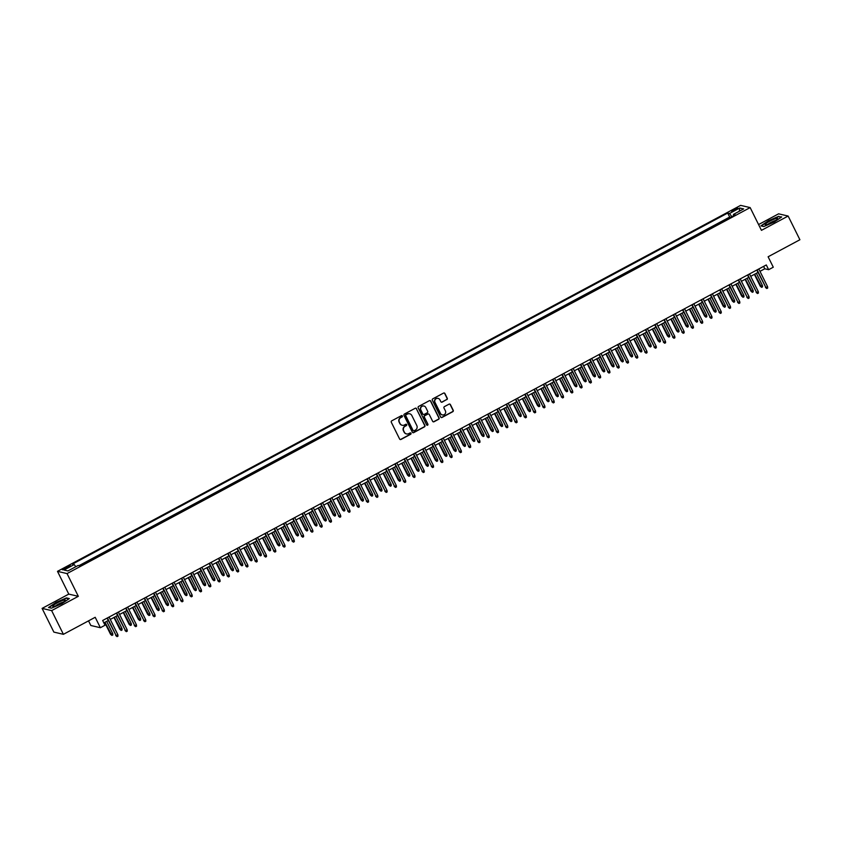 <?xml version="1.0" encoding="UTF-8"?>
<svg xmlns="http://www.w3.org/2000/svg" width="842" height="842" viewBox="0 0 842 842"><rect width="100%" height="100%" fill="white"/><g stroke="black" fill="none" stroke-linecap="round" stroke-linejoin="round"><path stroke-width="1.26" d="M402.392 415.959A0.737 0.716 103.1 0 0 401.434 415.643L391.751 420.832A1.052 1.021 103.1 0 0 391.298 422.252L399.613 438.998A1.052 1.021 103.1 0 0 400.992 439.44L410.664 434.262A0.737 0.716 103.1 0 0 410.507 432.883A0.737 0.716 103.1 0 0 410.022 432.956L408.77 433.63A3.368 3.263 103.1 0 1 404.37 432.209L403.686 430.809A3.368 3.263 103.1 0 1 405.118 426.273L406.37 425.599A0.737 0.716 103.1 0 0 406.212 424.231A0.737 0.716 103.1 0 0 405.728 424.305L404.476 424.968A3.368 3.263 103.1 0 1 400.076 423.558L399.382 422.158A3.368 3.263 103.1 0 1 400.824 417.621L402.076 416.948A0.737 0.716 103.1 0 0 402.392 415.959M402.097 425.242A3.368 3.263 103.1 0 1 399.824 423.494L399.129 422.105A3.368 3.263 103.1 0 1 400.571 417.558L401.823 416.895A0.737 0.716 103.1 0 0 401.792 415.569M400.16 439.503A1.052 1.021 103.1 0 0 400.729 439.387L410.412 434.198A0.737 0.716 103.1 0 0 410.38 432.872M406.402 433.893A3.368 3.263 103.1 0 1 404.118 432.146L403.423 430.757A3.368 3.263 103.1 0 1 404.865 426.21L406.118 425.547A0.737 0.716 103.1 0 0 406.086 424.221M733.835 209.5A3.431 0.547 -26.4 0 0 731.593 211.216A3.431 0.547 -26.4 0 0 735.487 209.89A3.431 0.547 -26.4 0 0 737.729 208.174A3.431 0.547 -26.4 0 0 733.835 209.5M446.797 399.645A1.052 1.021 103.1 0 0 447.249 398.224L444.913 393.53A1.052 1.021 103.1 0 0 443.545 393.088L432.788 398.845A1.052 1.021 103.1 0 0 432.346 400.266L440.661 417.011A1.052 1.021 103.1 0 0 442.029 417.453L452.785 411.696A1.052 1.021 103.1 0 0 453.228 410.275L450.417 404.602A1.052 1.021 103.1 0 0 449.039 404.16L444.439 406.623A1.052 1.021 103.1 0 0 443.987 408.044L445.386 410.854A2.81 2.726 103.1 0 1 442.313 414.906A2.81 2.726 103.1 0 1 440.513 413.464L435.04 402.444A2.81 2.726 103.1 0 1 438.114 398.392A2.81 2.726 103.1 0 1 439.913 399.834L440.829 401.666A1.052 1.021 103.1 0 0 442.197 402.108L446.544 399.582A1.052 1.021 103.1 0 0 446.986 398.171L444.66 393.467A1.052 1.021 103.1 0 0 444.113 392.972M51.646 610.618L78.327 596.325L68.781 594.105L42.1 608.398L51.646 610.618L63.403 634.321L95.199 617.291L100.366 627.722L105.008 625.227L102.661 620.491L766.294 264.956L768.641 269.693L773.282 267.209L768.114 256.778L799.9 239.749L788.133 216.047L778.597 213.826L758.579 224.551M78.327 596.325L67.034 573.581L750.159 207.595L761.452 230.35L788.133 216.047M416.579 408.707A1.052 1.021 103.1 0 0 415.211 408.265L404.455 414.022A1.052 1.021 103.1 0 0 404.013 415.443L412.327 432.188A1.052 1.021 103.1 0 0 413.696 432.63L424.442 426.873A1.052 1.021 103.1 0 0 424.894 425.452L416.327 408.644A1.052 1.021 103.1 0 0 415.78 408.149M418.621 406.433L429.378 400.676A1.052 1.021 103.1 0 1 430.746 401.118L439.061 417.864A1.052 1.021 103.1 0 1 438.619 419.284L434.009 421.747A1.052 1.021 103.1 0 1 432.641 421.305L429.273 414.517A1.052 1.021 103.1 0 0 427.894 414.075L424.842 415.706A1.052 1.021 103.1 0 0 424.389 417.127L427.904 424.2A0.737 0.716 103.1 0 1 427.105 425.252A0.737 0.716 103.1 0 1 426.631 424.884L418.179 407.854A1.052 1.021 103.1 0 1 418.621 406.433M63.403 634.321L53.867 632.1L42.1 608.398M730.572 217.32L725.078 220.257M721.289 222.288L715.795 225.235M712.006 227.266L706.522 230.203M702.733 232.234L697.239 235.181M693.45 237.212L687.956 240.149M684.167 242.18L678.673 245.127M674.884 247.148L669.39 250.095M665.601 252.126L660.107 255.063M656.318 257.094L650.824 260.041M647.035 262.072L641.551 265.009M637.762 267.04L632.268 269.987M628.479 272.019L622.985 274.955M619.196 276.986L613.702 279.933M609.913 281.965L604.419 284.901M600.63 286.933L595.136 289.88M591.347 291.9L585.853 294.847M582.064 296.879L576.581 299.815M572.781 301.846L567.298 304.793M563.509 306.825L558.014 309.761M554.225 311.793L548.731 314.74M544.942 316.771L539.448 319.707M535.659 321.739L530.165 324.686M526.376 326.717L520.882 329.654M517.093 331.685L511.61 334.632M507.81 336.663L502.327 339.6M498.538 341.631L493.044 344.578M489.255 346.599L483.761 349.546M479.972 351.577L474.478 354.514M470.689 356.545L465.194 359.492M461.405 361.523L455.911 364.46M452.122 366.491L446.628 369.438M442.839 371.469L437.356 374.406M433.567 376.437L428.073 379.384M424.284 381.415L418.79 384.352M415.001 386.383L409.507 389.33M405.718 391.351L400.224 394.298M396.435 396.329L390.941 399.276M387.152 401.297L381.658 404.244M377.869 406.276L372.385 409.212M368.596 411.243L363.102 414.19M359.313 416.222L353.819 419.158M350.03 421.189L344.536 424.136M340.747 426.168L335.253 429.104M331.464 431.136L325.97 434.083M322.181 436.114L316.687 439.05M312.898 441.082L307.414 444.029M303.625 446.05L298.131 448.997M294.342 451.028L288.848 453.964M285.059 455.996L279.565 458.943M275.776 460.974L270.282 463.91M266.493 465.942L260.999 468.889M257.21 470.92L251.716 473.857M247.927 475.888L242.443 478.835M238.644 480.866L233.16 483.803M229.371 485.834L223.877 488.781M220.088 490.812L214.594 493.749M210.805 495.78L205.311 498.727M201.522 500.748L196.028 503.695M192.239 505.726L186.745 508.663M182.956 510.694L177.473 513.641M173.673 515.672L168.19 518.609M164.4 520.64L158.906 523.587M155.117 525.618L149.623 528.555M145.834 530.586L140.34 533.533M136.551 535.565L131.057 538.501M127.268 540.532L121.774 543.479M117.985 545.5L112.491 548.447M108.702 550.479L103.219 553.415M99.43 555.446L93.936 558.393M90.147 560.425L84.653 563.361M66.16 568.455L68.202 567.361A3.326 0.537 -26.4 0 0 70.381 565.698A3.326 0.537 -26.4 0 0 66.613 566.982L64.571 568.076A3.326 0.537 -26.4 0 0 62.392 569.739A3.326 0.537 -26.4 0 0 66.16 568.455M67.034 573.581L57.488 571.35L740.613 205.374L750.159 207.595M730.54 217.247L729.677 217.047L727.698 213.068L72.423 564.129L74.222 564.55L75.791 566.719M727.698 213.068L729.509 213.489L739.718 208.016L743.633 208.932L733.424 214.405L735.234 214.826L79.948 565.887L78.148 565.466L67.939 570.929L64.013 570.023L74.222 564.55M729.677 217.047L78.98 565.656M80.864 565.392L79.843 565.856M88.526 620.859L90.831 625.49L100.366 627.722M68.781 594.105L57.488 571.35M759.989 271.356L764.778 268.787L768.641 269.693M103.85 622.88L108.281 620.512M110.27 619.438L117.564 615.534M119.553 614.471L126.837 610.566M128.837 609.492L136.12 605.587M138.12 604.524L145.403 600.62M147.403 599.546L154.686 595.641M156.686 594.578L163.969 590.674M165.958 589.6L173.252 585.695M175.241 584.632L182.535 580.727M184.524 579.654L191.818 575.749M193.807 574.686L201.091 570.781M203.09 569.708L210.374 565.813M212.373 564.74L219.657 560.835M221.656 559.772L228.94 555.867M230.929 554.794L238.223 550.889M240.212 549.826L247.506 545.921M249.495 544.848L256.789 540.943M258.778 539.88L266.061 535.975M268.061 534.902L275.345 530.997M277.344 529.934L284.628 526.029M286.627 524.955L293.911 521.061M295.91 519.988L303.194 516.083M305.183 515.02L312.477 511.115M314.466 510.042L321.76 506.137M323.749 505.074L331.032 501.169M333.032 500.095L340.315 496.191M342.315 495.128L349.598 491.223M351.598 490.149L358.881 486.244M360.881 485.181L368.165 481.277M370.154 480.203L377.448 476.298M379.437 475.235L386.731 471.331M388.72 470.257L396.003 466.363M398.003 465.289L405.286 461.384M407.286 460.321L414.569 456.417M416.569 455.343L423.852 451.438M425.852 450.375L433.135 446.47M435.125 445.397L442.418 441.492M444.408 440.429L451.701 436.524M453.691 435.451L460.974 431.546M462.974 430.483L470.257 426.578M472.257 425.505L479.54 421.6M481.54 420.537L488.823 416.632M490.823 415.559L498.106 411.664M500.095 410.591L507.389 406.686M509.378 405.623L516.672 401.718M518.661 400.645L525.945 396.74M527.945 395.677L535.228 391.772M537.228 390.699L544.511 386.794M546.511 385.731L553.794 381.826M555.794 380.752L563.077 376.848M565.066 375.785L572.36 371.88M574.349 370.806L581.643 366.912M583.632 365.838L590.926 361.934M592.915 360.871L600.199 356.966M602.198 355.892L609.482 351.988M611.481 350.925L618.765 347.02M620.764 345.946L628.048 342.041M630.048 340.978L637.331 337.074M639.32 336L646.614 332.095M648.603 331.032L655.897 327.128M657.886 326.054L665.169 322.149M667.169 321.086L674.453 317.181M676.452 316.108L683.736 312.214M685.735 311.14L693.019 307.235M695.018 306.172L702.302 302.267M704.291 301.194L711.585 297.289M713.574 296.226L720.868 292.321M722.857 291.248L730.14 287.343M732.14 286.28L739.423 282.375M741.423 281.302L748.706 277.397M750.706 276.334L757.989 272.429M763.589 266.398L764.778 268.787M733.424 214.405L733.719 215.636M731.793 216.657L729.509 213.489M739.718 208.016L739.287 211.258M61.813 603.714L69.328 598.588L66.455 597.915L56.067 602.377L48.541 607.514L51.415 608.177L61.813 603.714M778.818 216.268L768.43 220.73L760.905 225.867L763.778 226.54L774.177 222.077L781.692 216.941L779.029 216.699M412.864 432.693A1.052 1.021 103.1 0 0 413.443 432.577L424.189 426.81A1.052 1.021 103.1 0 0 424.642 425.399L416.327 408.644M406.107 414.79A0.737 0.716 103.1 0 0 405.791 415.78L413.096 430.483A0.737 0.716 103.1 0 0 414.053 430.799L415.369 430.083A3.368 3.263 103.1 0 0 416.811 425.547L411.822 415.495A3.368 3.263 103.1 0 0 407.433 414.085L405.855 414.727A0.737 0.716 103.1 0 0 405.539 415.727L405.791 415.78M413.433 430.82A0.737 0.716 103.1 0 1 412.833 430.42L405.539 415.727M409.538 413.748A3.368 3.263 103.1 0 0 407.17 414.022L407.433 414.085M405.855 414.727L407.17 414.022M433.188 421.81A1.052 1.021 103.1 0 0 433.756 421.684L438.356 419.221A1.052 1.021 103.1 0 0 438.808 417.811L430.494 401.055A1.052 1.021 103.1 0 0 429.946 400.56M428.462 413.959A1.052 1.021 103.1 0 0 427.641 414.011L424.589 415.643A1.052 1.021 103.1 0 0 424.136 417.064L427.904 424.2M426.978 425.21A0.737 0.716 103.1 0 0 427.641 424.136M425.768 407.465A2.81 2.726 103.1 0 0 421.189 407.065A2.81 2.726 103.1 0 0 420.895 410.075L422.821 413.959A1.052 1.021 103.1 0 0 424.2 414.401L427.252 412.769A1.052 1.021 103.1 0 0 427.694 411.349L425.768 407.465M423.842 406.002A2.81 2.726 103.1 0 0 420.642 410.022L420.895 410.075M423.368 414.464A1.052 1.021 103.1 0 1 422.568 413.906L420.642 410.022M441.366 402.171A1.052 1.021 103.1 0 0 441.945 402.055L446.544 399.582M437.987 398.371A2.81 2.726 103.1 0 0 434.777 402.381L435.04 402.444M442.187 414.874A2.81 2.726 103.1 0 1 440.25 413.411L434.777 402.381M441.197 417.506A1.052 1.021 103.1 0 0 441.776 417.39L452.522 411.633A1.052 1.021 103.1 0 0 452.975 410.212L450.154 404.539A1.052 1.021 103.1 0 0 449.607 404.044M112.702 633.521L112.839 634.931L111.912 635.426L110.565 634.31L112.702 633.521L106.671 621.364M111.912 635.426L104.997 622.259M110.565 634.31L104.671 622.438M107.092 618.112L116.185 635.615L107.418 617.944M117.859 634.721L117.996 636.131L117.07 636.626L116.185 635.615L117.859 634.721L109.092 617.049M117.07 636.626L115.722 635.51M57.351 602.851A6.968 1.116 -26.4 0 0 53.183 606.493A6.968 1.116 -26.4 0 0 60.708 603.63A6.968 1.116 -26.4 0 0 65.16 600.546A6.968 1.116 -26.4 0 0 57.351 602.851M63.192 602.167A4.768 0.768 -26.4 0 0 58.445 604.093A4.768 0.768 -26.4 0 0 55.667 605.903M51.488 608.156L48.962 607.566L56.246 602.588L66.318 598.262L68.918 598.872M765.325 224.193A6.968 1.116 -26.4 0 0 765.546 224.846A6.968 1.116 -26.4 0 0 771.746 222.667A6.968 1.116 -26.4 0 0 777.461 218.994A6.968 1.116 -26.4 0 0 777.524 218.899A6.968 1.116 -26.4 0 0 772.819 219.699A6.968 1.116 -26.4 0 0 765.325 224.193M763.852 226.509L761.326 225.919L768.609 220.941L778.682 216.615L781.271 217.225M775.556 220.52A4.768 0.768 -26.4 0 0 771.609 222.035A4.768 0.768 -26.4 0 0 768.03 224.256M121.985 628.542L122.122 629.953L121.195 630.447L119.848 629.332L121.985 628.542L115.954 616.397M121.195 630.447L114.28 617.291M119.848 629.332L113.954 617.46M131.268 623.575L131.405 624.985L130.478 625.48L129.131 624.364L131.268 623.575L125.237 611.418M130.478 625.48L123.564 612.323M129.131 624.364L123.237 612.492M140.551 618.607L140.688 620.007L139.751 620.501L138.414 619.386L140.551 618.607L134.52 606.451M139.751 620.501L132.847 607.345M138.414 619.386L132.52 607.524M149.823 613.629L149.971 615.039L149.034 615.534L147.697 614.418L149.823 613.629L143.793 601.483M149.034 615.534L142.13 602.377M147.697 614.418L141.803 602.546M116.375 613.144L125.469 630.647L116.701 612.965M127.142 629.753L127.279 631.153L126.353 631.658L125.469 630.647L127.142 629.753L118.364 612.071M126.353 631.658L125.005 630.532M125.658 608.166L134.752 625.669L125.984 607.998M136.425 624.775L136.562 626.185L135.636 626.68L134.752 625.669L136.425 624.775L127.647 607.103M135.636 626.68L134.288 625.564M134.941 603.198L144.035 620.701L135.257 603.03M145.708 619.807L145.845 621.207L144.919 621.712L144.035 620.701L145.708 619.807L136.93 602.125M144.919 621.712L143.572 620.586M144.214 598.23L153.318 615.723L144.54 598.052M154.991 614.828L155.128 616.239L154.191 616.733L153.318 615.723L154.991 614.828L146.213 597.157M154.191 616.733L152.855 615.618M159.106 608.661L159.243 610.061L158.317 610.566L156.97 609.44L159.106 608.661L153.076 596.504M158.317 610.566L151.413 597.399M156.97 609.44L151.086 597.578M153.497 593.252L162.601 610.755L153.823 593.084M164.264 609.861L164.4 611.26L163.474 611.766L162.601 610.755L164.264 609.861L155.496 592.189M163.474 611.766L162.138 610.65M168.389 603.682L168.526 605.093L167.6 605.587L166.253 604.472L168.389 603.682L162.359 591.537M167.6 605.587L160.685 592.431M166.253 604.472L160.369 592.6M162.78 588.284L171.884 605.777L163.106 588.105M173.547 604.882L173.684 606.293L172.757 606.787L171.884 605.777L173.547 604.882L164.779 587.211M172.757 606.787L171.41 605.672M177.673 598.715L177.809 600.114L176.883 600.62L175.536 599.493L177.673 598.715L171.642 586.558M176.883 600.62L169.968 587.453M175.536 599.493L169.642 587.632M172.063 583.306L181.156 600.809L172.389 583.138M182.83 599.914L182.967 601.325L182.04 601.819L181.156 600.809L182.83 599.914L174.062 582.243M182.04 601.819L180.693 600.704M186.956 593.736L187.092 595.147L186.166 595.641L184.819 594.526L186.956 593.736L180.925 581.59M186.166 595.641L179.251 582.485M184.819 594.526L178.925 582.653M181.346 578.338L190.439 595.831L181.672 578.159M192.113 594.936L192.25 596.346L191.323 596.841L190.439 595.831L192.113 594.936L183.335 577.265M191.323 596.841L189.976 595.726M196.239 588.769L196.375 590.168L195.449 590.674L194.102 589.558L196.239 588.769L190.208 576.612M195.449 590.674L188.534 577.507M194.102 589.558L188.208 577.686M190.629 573.36L199.722 590.863L190.955 573.192M201.396 589.968L201.533 591.379L200.606 591.873L199.722 590.863L201.396 589.968L192.618 572.297M200.606 591.873L199.259 590.758M205.522 583.79L205.659 585.201L204.722 585.695L203.385 584.58L205.522 583.79L199.491 571.644M204.722 585.695L197.817 572.539M203.385 584.58L197.491 572.707M199.912 568.392L209.005 585.895L200.228 568.213M210.679 585.001L210.816 586.4L209.89 586.895L209.005 585.895L210.679 585.001L201.901 567.319M209.89 586.895L208.542 585.779M214.794 578.822L214.942 580.233L214.005 580.727L212.668 579.612L214.794 578.822L208.763 566.666M214.005 580.727L207.1 567.561M212.668 579.612L206.774 567.74M209.184 563.414L218.288 580.917L209.511 563.245M219.962 580.022L220.099 581.433L219.162 581.927L218.288 580.917L219.962 580.022L211.184 562.351M219.162 581.927L217.825 580.812M224.077 573.844L224.214 575.254L223.288 575.749L221.951 574.633L224.077 573.844L218.046 561.698M223.288 575.749L216.383 562.593M221.951 574.633L216.057 562.772M218.467 558.446L227.572 575.949L218.794 558.267M229.234 575.054L229.371 576.454L228.445 576.959L227.572 575.949L229.234 575.054L220.467 557.372M228.445 576.959L227.108 575.833M233.36 568.876L233.497 570.287L232.571 570.781L231.224 569.666L233.36 568.876L227.329 556.73M232.571 570.781L225.656 557.625M231.224 569.666L225.34 557.793M227.75 553.478L236.855 570.971L228.077 553.299M238.518 570.076L238.654 571.486L237.728 571.981L236.855 570.971L238.518 570.076L229.75 552.405M237.728 571.981L236.381 570.865M242.643 563.908L242.78 565.308L241.854 565.803L240.507 564.687L242.643 563.908L236.613 551.752M241.854 565.803L234.939 552.647M240.507 564.687L234.613 552.826M237.034 548.5L246.127 566.003L237.36 548.331M247.801 565.108L247.937 566.508L247.011 567.013L246.127 566.003L247.801 565.108L239.033 547.437M247.011 567.013L245.664 565.887M251.926 558.93L252.063 560.34L251.137 560.835L249.79 559.719L251.926 558.93L245.896 546.784M251.137 560.835L244.222 547.679M249.79 559.719L243.896 547.847M246.317 543.532L255.41 561.025L246.643 543.353M257.084 560.13L257.22 561.54L256.294 562.035L255.41 561.025L257.084 560.13L248.306 542.458M256.294 562.035L254.947 560.919M261.209 553.962L261.346 555.362L260.42 555.867L259.073 554.741L261.209 553.962L255.179 541.806M260.42 555.867L253.505 542.701M259.073 554.741L253.179 542.879M255.6 538.554L264.693 556.057L255.926 538.385M266.367 555.162L266.504 556.562L265.577 557.067L264.693 556.057L266.367 555.162L257.589 537.491M265.577 557.067L264.23 555.952M270.493 548.984L270.629 550.394L269.703 550.889L268.356 549.773L270.493 548.984L264.462 536.838M269.703 550.889L262.788 537.733M268.356 549.773L262.462 537.901M264.883 533.586L273.976 551.078L265.198 533.407M275.65 550.184L275.787 551.594L274.86 552.089L273.976 551.078L275.65 550.184L266.872 532.512M274.86 552.089L273.513 550.973M279.776 544.016L279.912 545.416L278.976 545.921L277.639 544.806L279.776 544.016L273.734 531.86M278.976 545.921L272.071 532.754M277.639 544.806L271.745 532.933M274.166 528.608L283.259 546.111L274.481 528.439M284.933 545.216L285.07 546.626L284.133 547.121L283.259 546.111L284.933 545.216L276.155 527.545M284.133 547.121L282.796 546.005M289.048 539.038L289.185 540.448L288.259 540.943L286.922 539.827L289.048 539.038L283.017 526.892M288.259 540.943L281.354 527.787M286.922 539.827L281.028 527.955M283.438 523.64L292.542 541.132L283.765 523.461M294.205 540.238L294.353 541.648L293.416 542.143L292.542 541.132L294.205 540.238L285.438 522.566M293.416 542.143L292.079 541.027M298.331 534.07L298.468 535.48L297.542 535.975L296.195 534.859L298.331 534.07L292.3 521.914M297.542 535.975L290.627 522.808M296.195 534.859L290.311 522.987M292.721 518.661L301.825 536.165L293.048 518.493M303.488 535.27L303.625 536.68L302.699 537.175L301.825 536.165L303.488 535.27L294.721 517.598M302.699 537.175L301.352 536.059M307.614 529.092L307.751 530.502L306.825 530.997L305.478 529.881L307.614 529.092L301.583 516.946M306.825 530.997L299.91 517.841M305.478 529.881L299.584 518.009M302.004 513.694L311.098 531.197L302.331 513.515M312.771 530.302L312.908 531.702L311.982 532.197L311.098 531.197L312.771 530.302L304.004 512.62M311.982 532.197L310.635 531.081M316.897 524.124L317.034 525.534L316.108 526.029L314.761 524.913L316.897 524.124L310.866 511.968M316.108 526.029L309.193 512.873M314.761 524.913L308.867 513.041M311.287 508.715L320.381 526.218L311.614 508.547M322.054 525.324L322.191 526.734L321.265 527.229L320.381 526.218L322.054 525.324L313.277 507.652M321.265 527.229L319.918 526.113M326.18 519.146L326.317 520.556L325.391 521.051L324.044 519.935L326.18 519.146L320.149 507M325.391 521.051L318.476 507.894M324.044 519.935L318.15 508.073M320.57 503.748L329.664 521.251L320.897 503.579M331.338 520.356L331.474 521.756L330.548 522.261L329.664 521.251L331.338 520.356L322.56 502.674M330.548 522.261L329.201 521.135M335.463 514.178L335.6 515.588L334.674 516.083L333.327 514.967L335.463 514.178L329.433 502.032M334.674 516.083L327.759 502.927M333.327 514.967L327.433 503.095M329.853 498.78L338.947 516.272L330.169 498.601M340.621 515.378L340.757 516.788L339.831 517.283L338.947 516.272L340.621 515.378L331.843 497.706M339.831 517.283L338.484 516.167M344.746 509.21L344.883 510.61L343.946 511.115L342.61 509.989L344.746 509.21L338.705 497.054M343.946 511.115L337.042 497.948M342.61 509.989L336.716 498.127M339.137 493.801L348.23 511.305L339.452 493.633M349.904 510.41L350.04 511.81L349.104 512.315L348.23 511.305L349.904 510.41L341.126 492.738M349.104 512.315L347.767 511.199M354.019 504.232L354.156 505.642L353.23 506.137L351.893 505.021L354.019 504.232L347.988 492.086M353.23 506.137L346.325 492.98M351.893 505.021L345.999 493.149M348.409 488.834L357.513 506.326L348.735 488.655M359.176 505.432L359.323 506.842L358.387 507.337L357.513 506.326L359.176 505.432L350.409 487.76M358.387 507.337L357.05 506.221M363.302 499.264L363.439 500.664L362.513 501.169L361.165 500.043L363.302 499.264L357.271 487.108M362.513 501.169L355.598 488.002M361.165 500.043L355.282 488.181M357.692 483.855L366.796 501.358L358.018 483.687M368.459 500.464L368.596 501.874L367.67 502.369L366.796 501.358L368.459 500.464L359.692 482.792M367.67 502.369L366.333 501.253M372.585 494.286L372.722 495.696L371.796 496.191L370.448 495.075L372.585 494.286L366.554 482.14M371.796 496.191L364.881 483.034M370.448 495.075L364.554 483.203M366.975 478.887L376.069 496.38L367.301 478.709M377.742 495.485L377.879 496.896L376.953 497.39L376.069 496.38L377.742 495.485L368.975 477.814M376.953 497.39L375.606 496.275M381.868 489.318L382.005 490.718L381.079 491.223L379.731 490.107L381.868 489.318L375.837 477.161M381.079 491.223L374.164 478.056M379.731 490.107L373.837 478.235M376.258 473.909L385.352 491.412L376.584 473.741M387.025 490.518L387.162 491.928L386.236 492.423L385.352 491.412L387.025 490.518L378.258 472.846M386.236 492.423L384.889 491.307M391.151 484.339L391.288 485.75L390.362 486.244L389.015 485.129L391.151 484.339L385.12 472.194M390.362 486.244L383.447 473.088M389.015 485.129L383.121 473.257M385.541 468.941L394.635 486.444L385.868 468.762M396.308 485.539L396.445 486.95L395.519 487.444L394.635 486.444L396.308 485.539L387.53 467.868M395.519 487.444L394.172 486.329M400.434 479.372L400.571 480.782L399.645 481.277L398.298 480.161L400.434 479.372L394.403 467.215M399.645 481.277L392.73 468.11M398.298 480.161L392.404 468.289M394.824 463.963L403.918 481.466L395.151 463.795M405.591 480.572L405.728 481.982L404.802 482.477L403.918 481.466L405.591 480.572L396.814 462.9M404.802 482.477L403.455 481.361M409.717 474.393L409.854 475.804L408.917 476.298L407.581 475.183L409.717 474.393L403.676 462.247M408.917 476.298L402.013 463.142M407.581 475.183L401.687 463.321M404.107 458.995L413.201 476.498L404.423 458.816M414.874 475.604L415.011 477.004L414.085 477.509L413.201 476.498L414.874 475.604L406.097 457.922M414.085 477.509L412.738 476.383M418.99 469.426L419.127 470.836L418.2 471.331L416.864 470.215L418.99 469.426L412.959 457.28M418.2 471.331L411.296 458.174M416.864 470.215L410.97 458.343M413.38 454.027L422.484 471.52L413.706 453.849M424.157 470.625L424.294 472.036L423.358 472.53L422.484 471.52L424.157 470.625L415.38 452.954M423.358 472.53L422.021 471.415M428.273 464.458L428.41 465.858L427.483 466.352L426.136 465.237L428.273 464.458L422.242 452.301M427.483 466.352L420.568 453.196M426.136 465.237L420.253 453.375M422.663 449.049L431.767 466.552L422.989 448.881M433.43 465.658L433.567 467.057L432.641 467.563L431.767 466.552L433.43 465.658L424.663 447.986M432.641 467.563L431.304 466.436M437.556 459.479L437.693 460.89L436.766 461.384L435.419 460.269L437.556 459.479L431.525 447.334M436.766 461.384L429.852 448.228M435.419 460.269L429.536 448.397M431.946 444.081L441.04 461.574L432.272 443.902M442.713 460.679L442.85 462.09L441.924 462.584L441.04 461.574L442.713 460.679L433.946 443.008M441.924 462.584L440.577 461.469M446.839 454.512L446.976 455.911L446.05 456.417L444.702 455.29L446.839 454.512L440.808 442.355M446.05 456.417L439.135 443.25M444.702 455.29L438.808 443.429M441.229 439.103L450.323 456.606L441.555 438.935M451.996 455.711L452.133 457.111L451.207 457.616L450.323 456.606L451.996 455.711L443.229 438.04M451.207 457.616L449.86 456.501M456.122 449.533L456.259 450.944L455.333 451.438L453.985 450.323L456.122 449.533L450.091 437.387M455.333 451.438L448.418 438.282M453.985 450.323L448.091 438.45M450.512 434.135L459.606 451.628L450.838 433.956M461.279 450.733L461.416 452.143L460.49 452.638L459.606 451.628L461.279 450.733L452.501 433.062M460.49 452.638L459.143 451.522M465.405 444.565L465.542 445.965L464.616 446.47L463.268 445.344L465.405 444.565L459.374 432.409M464.616 446.47L457.701 433.304M463.268 445.344L457.374 433.483M459.795 429.157L468.889 446.66L460.121 428.988M470.562 445.765L470.699 447.176L469.773 447.67L468.889 446.66L470.562 445.765L461.784 428.094M469.773 447.67L468.426 446.555M474.688 439.587L474.825 440.998L473.888 441.492L472.551 440.377L474.688 439.587L468.657 427.441M473.888 441.492L466.984 428.336M472.551 440.377L466.657 428.504M469.078 424.189L478.172 441.682L469.394 424.01M479.845 440.787L479.982 442.197L479.056 442.692L478.172 441.682L479.845 440.787L471.067 423.116M479.056 442.692L477.709 441.576M483.961 434.619L484.108 436.03L483.171 436.524L481.834 435.409L483.961 434.619L477.93 422.463M483.171 436.524L476.267 423.358M481.834 435.409L475.94 423.537M478.351 419.211L487.455 436.714L478.677 419.042M489.128 435.819L489.265 437.23L488.328 437.724L487.455 436.714L489.128 435.819L480.35 418.148M488.328 437.724L486.992 436.609M493.244 429.641L493.38 431.051L492.454 431.546L491.107 430.43L493.244 429.641L487.213 417.495M492.454 431.546L485.55 418.39M491.107 430.43L485.224 418.558M487.634 414.243L496.738 431.746L487.96 414.064M498.401 430.851L498.538 432.251L497.611 432.746L496.738 431.746L498.401 430.851L489.634 413.169M497.611 432.746L496.275 431.63M502.527 424.673L502.663 426.084L501.737 426.578L500.39 425.463L502.527 424.673L496.496 412.517M501.737 426.578L494.822 413.411M500.39 425.463L494.507 413.59M496.917 409.265L506.021 426.768L497.243 409.096M507.684 425.873L507.821 427.283L506.895 427.778L506.021 426.768L507.684 425.873L498.917 408.202M506.895 427.778L505.547 426.662M511.81 419.695L511.947 421.105L511.02 421.6L509.673 420.484L511.81 419.695L505.779 407.549M511.02 421.6L504.105 408.444M509.673 420.484L503.779 408.623M506.2 404.297L515.293 421.8L506.526 404.118M516.967 420.905L517.104 422.305L516.178 422.81L515.293 421.8L516.967 420.905L508.2 403.223M516.178 422.81L514.83 421.684M521.093 414.727L521.23 416.137L520.303 416.632L518.956 415.516L521.093 414.727L515.062 402.581M520.303 416.632L513.388 403.476M518.956 415.516L513.062 403.644M515.483 399.329L524.577 416.822L515.809 399.15M526.25 415.927L526.387 417.337L525.461 417.832L524.577 416.822L526.25 415.927L517.472 398.255M525.461 417.832L524.113 416.716M530.376 409.759L530.513 411.159L529.586 411.664L528.239 410.538L530.376 409.759L524.345 397.603M529.586 411.664L522.672 398.498M528.239 410.538L522.345 398.676M524.766 394.351L533.86 411.854L525.092 394.182M535.533 410.959L535.67 412.359L534.744 412.864L533.86 411.854L535.533 410.959L526.755 393.288M534.744 412.864L533.396 411.738M539.659 404.781L539.796 406.191L538.859 406.686L537.522 405.57L539.659 404.781L533.628 392.635M538.859 406.686L531.955 393.53M537.522 405.57L531.628 393.698M534.049 389.383L543.143 406.875L534.365 389.204M544.816 405.981L544.953 407.391L544.027 407.886L543.143 406.875L544.816 405.981L536.038 388.309M544.027 407.886L542.68 406.77M548.931 399.813L549.079 401.213L548.142 401.718L546.805 400.592L548.931 399.813L542.901 387.657M548.142 401.718L541.238 388.551M546.805 400.592L540.911 388.73M543.322 384.405L552.426 401.908L543.648 384.236M554.099 401.013L554.236 402.423L553.299 402.918L552.426 401.908L554.099 401.013L545.321 383.342M553.299 402.918L551.963 401.802M558.214 394.835L558.351 396.245L557.425 396.74L556.088 395.624L558.214 394.835L552.184 382.689M557.425 396.74L550.521 383.584M556.088 395.624L550.194 383.752M552.605 379.437L561.709 396.929L552.931 379.258M563.372 396.035L563.509 397.445L562.582 397.94L561.709 396.929L563.372 396.035L554.604 378.363M562.582 397.94L561.246 396.824M567.497 389.867L567.634 391.267L566.708 391.772L565.361 390.656L567.497 389.867L561.467 377.711M566.708 391.772L559.793 378.605M565.361 390.656L559.477 378.784M561.888 374.458L570.992 391.962L562.214 374.29M572.655 391.067L572.792 392.477L571.865 392.972L570.992 391.962L572.655 391.067L563.887 373.395M571.865 392.972L570.518 391.856M576.781 384.889L576.917 386.299L575.991 386.794L574.644 385.678L576.781 384.889L570.75 372.743M575.991 386.794L569.076 373.637M574.644 385.678L568.75 373.806M571.171 369.491L580.264 386.994L571.497 369.312M581.938 386.089L582.075 387.499L581.148 387.994L580.264 386.994L581.938 386.089L573.17 368.417M581.148 387.994L579.801 386.878M586.064 379.921L586.2 381.331L585.274 381.826L583.927 380.71L586.064 379.921L580.033 367.765M585.274 381.826L578.359 368.659M583.927 380.71L578.033 368.838M580.454 364.512L589.547 382.015L580.78 364.344M591.221 381.121L591.358 382.531L590.431 383.026L589.547 382.015L591.221 381.121L582.443 363.449M590.431 383.026L589.084 381.91M595.347 374.943L595.483 376.353L594.557 376.848L593.21 375.732L595.347 374.943L589.316 362.797M594.557 376.848L587.642 363.691M593.21 375.732L587.316 363.86M589.737 359.545L598.83 377.048L590.063 359.366M600.504 376.153L600.641 377.553L599.714 378.058L598.83 377.048L600.504 376.153L591.726 358.471M599.714 378.058L598.367 376.932M604.63 369.975L604.767 371.385L603.84 371.88L602.493 370.764L604.63 369.975L598.599 357.818M603.84 371.88L596.925 358.724M602.493 370.764L596.599 358.892M599.02 354.566L608.113 372.069L599.336 354.398M609.787 371.175L609.924 372.585L608.998 373.08L608.113 372.069L609.787 371.175L601.009 353.503M608.998 373.08L607.65 371.964M613.913 365.007L614.05 366.407L613.113 366.901L611.776 365.786L613.913 365.007L607.871 352.851M613.113 366.901L606.208 353.745M611.776 365.786L605.882 353.924M608.292 349.598L617.397 367.101L608.619 349.43M619.07 366.207L619.207 367.607L618.27 368.112L617.397 367.101L619.07 366.207L610.292 348.525M618.27 368.112L616.933 366.986M623.185 360.029L623.322 361.439L622.396 361.934L621.059 360.818L623.185 360.029L617.154 347.883M622.396 361.934L615.491 348.777M621.059 360.818L615.165 348.946M617.575 344.631L626.68 362.123L617.902 344.452M628.342 361.229L628.479 362.639L627.553 363.134L626.68 362.123L628.342 361.229L619.575 343.557M627.553 363.134L626.216 362.018M632.468 355.061L632.605 356.461L631.679 356.966L630.332 355.84L632.468 355.061L626.437 342.904M631.679 356.966L624.764 343.799M630.332 355.84L624.448 343.978M626.858 339.652L635.963 357.155L627.185 339.484M637.626 356.261L637.762 357.661L636.836 358.166L635.963 357.155L637.626 356.261L628.858 338.589M636.836 358.166L635.489 357.05M641.751 350.083L641.888 351.493L640.962 351.988L639.615 350.872L641.751 350.083L635.721 337.937M640.962 351.988L634.047 338.831M639.615 350.872L633.721 339M636.142 334.684L645.235 352.177L636.468 334.506M646.909 351.282L647.045 352.693L646.119 353.187L645.235 352.177L646.909 351.282L638.141 333.611M646.119 353.187L644.772 352.072M651.034 345.115L651.171 346.515L650.245 347.02L648.898 345.894L651.034 345.115L645.004 332.958M650.245 347.02L643.33 333.853M648.898 345.894L643.004 334.032M645.425 329.706L654.518 347.209L645.751 329.538M656.192 346.315L656.328 347.725L655.402 348.22L654.518 347.209L656.192 346.315L647.414 328.643M655.402 348.22L654.055 347.104M660.317 340.136L660.454 341.547L659.528 342.041L658.181 340.926L660.317 340.136L654.287 327.991M659.528 342.041L652.613 328.885M658.181 340.926L652.287 329.054M654.708 324.738L663.801 342.231L655.034 324.559M665.475 341.336L665.612 342.747L664.685 343.241L663.801 342.231L665.475 341.336L656.697 323.665M664.685 343.241L663.338 342.126M669.601 335.169L669.737 336.579L668.811 337.074L667.464 335.958L669.601 335.169L663.57 323.012M668.811 337.074L661.896 323.907M667.464 335.958L661.57 324.086M663.991 319.76L673.084 337.263L664.306 319.592M674.758 336.368L674.895 337.779L673.968 338.273L673.084 337.263L674.758 336.368L665.98 318.697M673.968 338.273L672.621 337.158M678.884 330.19L679.02 331.601L678.084 332.095L676.747 330.98L678.884 330.19L672.842 318.044M678.084 332.095L671.179 318.939M676.747 330.98L670.853 319.107M673.274 314.792L682.367 332.295L673.589 314.613M684.041 331.401L684.178 332.8L683.241 333.295L682.367 332.295L684.041 331.401L675.263 313.719M683.241 333.295L681.904 332.18M688.156 325.223L688.293 326.633L687.367 327.128L686.03 326.012L688.156 325.223L682.125 313.066M687.367 327.128L680.462 313.961M686.03 326.012L680.136 314.14M682.546 309.814L691.65 327.317L682.873 309.645M693.313 326.422L693.461 327.833L692.524 328.327L691.65 327.317L693.313 326.422L684.546 308.751M692.524 328.327L691.187 327.212M697.439 320.244L697.576 321.655L696.65 322.149L695.303 321.034L697.439 320.244L691.408 308.098M696.65 322.149L689.735 308.993M695.303 321.034L689.419 309.172M691.829 304.846L700.933 322.349L692.156 304.667M702.596 321.455L702.733 322.854L701.807 323.36L700.933 322.349L702.596 321.455L693.829 303.773M701.807 323.36L700.46 322.233M706.722 315.276L706.859 316.687L705.933 317.181L704.586 316.066L706.722 315.276L700.691 303.131M705.933 317.181L699.018 304.025M704.586 316.066L698.692 304.194M701.112 299.878L710.206 317.371L701.439 299.699M711.879 316.476L712.016 317.887L711.09 318.381L710.206 317.371L711.879 316.476L703.112 298.805M711.09 318.381L709.743 317.266M716.005 310.309L716.142 311.708L715.216 312.203L713.869 311.087L716.005 310.309L709.974 298.152M715.216 312.203L708.301 299.047M713.869 311.087L707.975 299.226M725.288 305.33L725.425 306.741L724.499 307.235L723.152 306.12L725.288 305.33L719.257 293.184M724.499 307.235L717.584 294.079M723.152 306.12L717.258 294.247M734.571 300.362L734.708 301.762L733.782 302.267L732.435 301.141L734.571 300.362L728.541 288.206M733.782 302.267L726.867 289.101M732.435 301.141L726.541 289.28M743.854 295.384L743.991 296.794L743.054 297.289L741.718 296.173L743.854 295.384L737.813 283.238M743.054 297.289L736.15 284.133M741.718 296.173L735.824 284.301M753.127 290.416L753.264 291.816L752.338 292.321L751.001 291.206L753.127 290.416L747.096 278.26M752.338 292.321L745.433 279.155M751.001 291.206L745.107 279.333M710.395 294.9L719.489 312.403L710.722 294.732M721.162 311.508L721.299 312.908L720.373 313.413L719.489 312.403L721.162 311.508L712.395 293.837M720.373 313.413L719.026 312.287M719.678 289.932L728.772 307.425L720.005 289.753M730.446 306.53L730.582 307.94L729.656 308.435L728.772 307.425L730.446 306.53L721.668 288.859M729.656 308.435L728.309 307.319M728.962 284.954L738.055 302.457L729.277 284.785M739.729 301.562L739.865 302.973L738.939 303.467L738.055 302.457L739.729 301.562L730.951 283.891M738.939 303.467L737.592 302.352M738.245 279.986L747.338 297.479L738.56 279.807M749.012 296.584L749.148 297.994L748.222 298.489L747.338 297.479L749.012 296.584L740.234 278.913M748.222 298.489L746.875 297.373M747.517 275.008L756.621 292.511L747.843 274.839M758.295 291.616L758.432 293.027L757.495 293.521L756.621 292.511L758.295 291.616L749.517 273.945M757.495 293.521L756.158 292.406M762.41 285.438L762.547 286.848L761.621 287.343L760.273 286.227L762.41 285.438L756.379 273.292M761.621 287.343L754.706 274.187M760.273 286.227L754.39 274.355M756.8 270.04L765.904 287.532L757.126 269.861M767.567 286.638L767.704 288.048L766.778 288.543L765.904 287.532L767.567 286.638L758.8 268.966M766.778 288.543L765.441 287.427M65.034 569.013L64.571 568.076M67.086 567.961L66.613 566.982"/></g></svg>
